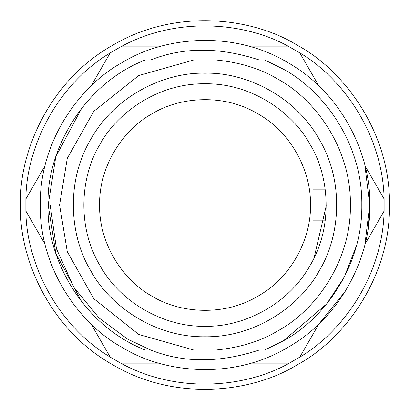 <?xml version="1.0" encoding="UTF-8"?>
<svg xmlns="http://www.w3.org/2000/svg" width="410" height="410" viewBox="0 0 410 410"><rect width="100%" height="100%" fill="white"/><g stroke="black" fill="none" stroke-linecap="round" stroke-linejoin="round"><path stroke-width="0.61" d="M364.895 244.626L365.428 242.412M364.92 165.476L369.733 205C371.322 158.296 344.287 94.213 287.364 62.335C231.301 28.982 162.283 37.607 122.636 62.335C81.395 84.311 39.411 139.769 40.267 205C39.411 270.231 81.395 325.689 122.636 347.665C162.283 372.393 231.301 381.018 287.364 347.665C344.287 315.787 371.322 251.704 369.733 205L364.915 165.466M368.344 226.371L369.733 205L364.915 244.534L369.733 205L369.717 202.796M259.438 60.034C219.55 46.935 183.255 46.935 150.562 60.034M216.403 60.034L193.597 60.034L138.78 75.542L93.752 111.356L67.301 158.275L59.588 205L67.301 251.725L93.752 298.644L138.78 334.457L193.597 349.966L216.403 349.966C240.26 347.547 260.698 341.202 277.708 330.931C314.111 311.533 351.17 262.579 350.412 205C351.17 147.421 314.111 98.467 277.708 79.069C260.698 68.798 240.26 62.453 216.403 60.034L264.829 60.034L283.412 69.188C322.675 90.103 362.64 142.9 361.825 205C362.64 267.1 322.675 319.897 283.412 340.812L264.829 349.966L283.412 340.812L326.739 303.866L344.241 277.15L356.418 245.831M50.153 205L56.472 248.788L73.974 287.523L99.051 317.929L127.577 339.101L150.562 349.966C183.255 363.065 219.55 363.065 259.438 349.966M325.294 189.845L313.066 189.845L313.066 220.155L325.294 220.155M158.875 363.142L120.658 363.142L110.218 357.115L120.658 363.142C178.37 394.774 247.235 387.101 289.342 363.142L299.782 357.115L318.893 324.018L345.522 290.972M91.107 324.018L110.218 357.115C53.966 322.952 26.178 259.474 25.871 211.027L44.982 244.124M251.125 363.142L289.342 363.142L299.782 357.115C341.586 332.628 382.663 276.822 384.129 211.027L384.129 198.973L365.018 165.876M365.018 244.124L384.129 211.027M318.893 85.982L299.782 52.885L289.342 46.858L251.125 46.858M158.875 46.858L120.658 46.858L110.218 52.885L91.107 85.982M44.982 165.876L25.871 198.973L25.871 211.027L25.871 198.973C26.178 150.526 53.966 87.048 110.218 52.885L120.658 46.858C178.37 15.226 247.235 22.898 289.342 46.858L299.782 52.885C341.586 77.372 382.663 133.178 384.129 198.973M20.5 205C18.716 152.694 49 80.919 112.75 45.218C175.541 7.857 252.842 17.522 297.25 45.218C343.442 69.828 390.458 131.943 389.5 205C390.458 278.057 343.442 340.172 297.25 364.782C252.842 392.478 175.541 402.143 112.75 364.782C49 329.081 18.716 257.306 20.5 205M310.426 205C311.446 234.889 294.144 275.904 257.716 296.302C221.836 317.653 177.663 312.128 152.284 296.302C125.89 282.239 99.025 246.748 99.574 205C99.025 163.252 125.89 127.761 152.284 113.698C177.663 97.872 221.836 92.347 257.716 113.698C294.144 134.096 311.446 175.111 310.426 205M314.07 257.946L326.242 205.774M205 326.242C239.373 327.416 286.539 307.515 310.001 265.624C334.55 224.357 328.2 173.563 310.001 144.376C293.827 114.026 253.011 83.127 205 83.758C156.989 83.127 116.173 114.026 99.999 144.376C81.8 173.563 75.45 224.357 99.999 265.624C123.461 307.515 170.627 327.416 205 326.242M205 73.216C242.361 71.94 293.632 93.572 319.129 139.108C345.814 183.957 338.911 239.173 319.129 270.892C301.55 303.887 257.183 337.471 205 336.784C152.817 337.471 108.45 303.887 90.871 270.892C71.089 239.173 64.185 183.957 90.871 139.108C116.368 93.572 167.639 71.94 205 73.216M193.597 349.966L145.171 349.966C80.283 324.715 45.669 254.533 48.175 205L55.816 253.349L82.01 302.298M82.01 107.702L55.816 156.651L48.175 205C45.669 155.467 80.283 85.285 145.171 60.034L193.597 60.034M216.403 349.966L264.829 349.966"/></g></svg>

